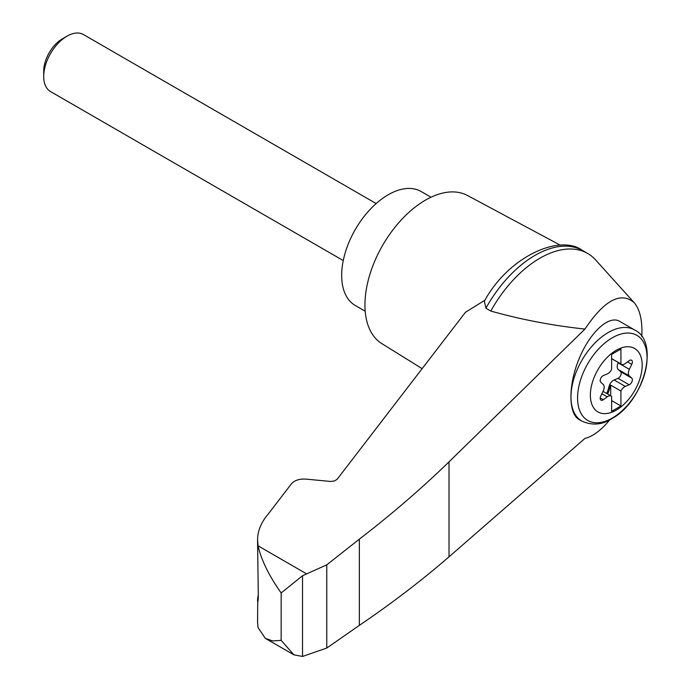 <?xml version="1.0" encoding="UTF-8"?>
<svg xmlns="http://www.w3.org/2000/svg" width="691" height="691" viewBox="0 0 691 691"><rect width="100%" height="100%" fill="white"/><g stroke="black" fill="none" stroke-linecap="round" stroke-linejoin="round"><path stroke-width="1.04" d="M641.792 336.621C642.561 320.805 640.004 309.464 634.113 302.598C620.691 291.377 604.305 300.205 584.949 329.08L449.02 461.856C421.484 488.572 391.59 514.337 359.355 539.153L326.774 564.849L302.528 575.741L302.528 656.45L326.774 648.037L359.355 625.364C391.59 603.502 421.484 580.656 449.02 556.834L584.949 438.414C592.93 436.427 601.213 430.217 609.799 419.783M634.113 302.598L595.616 259.928A95.444 55.107 120 0 0 587.661 253.459A95.444 55.107 120 0 0 490.817 311.045C520.859 319.527 552.239 325.539 584.949 329.08M257.752 602.016L257.553 622.176L258.071 627.618L265.318 638.337L272.608 640.92L281.159 640.358L281.159 592.956C268.903 575.568 261.207 559.865 258.071 545.838L257.553 540.017C257.622 530.999 261.12 522.413 268.056 514.259L291.455 483.795C294.599 480.305 299.41 478.742 305.897 479.105L330.721 481.472L334.349 480.988L337.035 479.416L465.475 312.246L484.927 300.222M257.553 540.017L258.33 597.197C257.89 602.993 257.648 603.606 257.613 599.028L258.33 594.303M257.553 600.652L257.613 599.028L258.279 599.27M302.528 575.741L281.159 592.956M326.774 564.849L326.774 648.037M359.355 539.153L359.355 625.364M581.874 421.13L579.118 419.541C568.201 413.477 568.201 384.965 579.118 358.733C589.872 332.414 608.866 314.863 619.62 321.315L634.537 329.927A52.654 30.404 -60 0 0 581.874 360.331A52.654 30.404 -60 0 0 581.874 421.13C592.196 425.665 602.068 424.905 611.492 418.85C643.9 401.929 660.25 341.665 634.537 329.927M616.268 410.108A36.649 21.162 -60 0 1 593.828 378.184A36.649 21.162 -60 0 1 638.717 352.272A36.649 21.162 -60 0 1 616.268 410.108M607.251 373.961A6.582 3.801 120 0 0 611.621 369.34L611.621 354.388L620.924 349.015L620.924 363.967A6.582 3.801 120 0 0 621.356 364.295A6.582 3.801 120 0 0 625.295 363.544L629.19 360.667A3.947 2.28 120 0 1 631.548 360.218A3.947 2.28 120 0 1 631.773 364.356L629.354 369.322A6.582 3.801 120 0 0 629.354 375.939L631.773 378.124A3.947 2.28 120 0 1 631.989 381.587A3.947 2.28 120 0 1 629.19 384.792L625.295 386.407A6.582 3.801 120 0 0 620.924 391.028L620.924 405.98L611.621 411.361L611.621 396.401A6.582 3.801 120 0 0 611.19 396.081A6.582 3.801 120 0 0 607.251 396.833L603.355 399.7A3.947 2.28 120 0 1 600.997 400.158A3.947 2.28 120 0 1 600.773 396.021L603.183 391.046A6.582 3.801 120 0 0 603.183 384.438L600.773 382.253A3.947 2.28 120 0 1 600.548 378.78A3.947 2.28 120 0 1 603.355 375.584L607.251 373.961M611.621 358.594L620.924 363.967M606.543 393.404A3.947 2.28 120 0 0 607.691 391.192L609.168 386.131A6.582 3.801 120 0 1 614.126 379.964L618.013 378.34A3.947 2.28 120 0 0 620.82 375.144A3.947 2.28 120 0 0 620.604 371.672L618.186 369.486A6.582 3.801 120 0 1 618.186 362.879L618.341 362.55M611.621 400.607L620.924 405.98M610.689 395.788L610.689 385.12L620.924 391.028M610.689 385.12A6.582 3.801 120 0 0 610.093 386.666L608.624 391.728A3.947 2.28 120 0 1 607.475 393.939M343.254 260.559L50.521 91.558A32.909 19.003 -60 0 1 43.706 76.485A32.909 19.003 -60 0 1 66.975 36.182A32.909 19.003 -60 0 1 83.43 34.55L376.163 203.56M43.706 76.485L43.706 71.216A26.457 15.271 -60 0 1 62.406 38.817L66.975 36.182M431.02 197.229L421.121 191.511A65.826 38.005 120 0 0 355.295 229.516A65.826 38.005 120 0 0 355.304 305.517L365.194 311.235M587.661 253.459L582.755 250.626A95.444 55.107 120 0 0 582.228 250.332A95.444 55.107 120 0 0 485.903 308.212L490.817 311.045M302.528 656.45L293.908 654.843L281.159 640.358M485.903 308.212L484.374 301.138C508.93 255.981 560.116 233.921 582.228 250.332M560.358 245.21L467.427 195.467A85.572 49.407 120 0 0 382.659 245.314A85.572 49.407 120 0 0 381.873 343.652L422.149 368.649M306.415 573.755L258.071 545.838M449.02 461.856L449.02 556.834M612.321 418.038A49.147 28.374 -60 0 1 582.228 375.213A49.147 28.374 -60 0 1 642.414 340.464A49.147 28.374 -60 0 1 612.321 418.038M627.523 361.894L631.773 364.356M618.186 362.879L629.354 369.322M601.887 393.732L607.251 396.833M614.126 379.964L625.295 386.407M609.168 386.131L610.093 386.666M607.691 391.192L608.624 391.728M600.203 397.886L603.355 399.7M618.013 378.34L629.19 384.792M620.604 371.672L631.773 378.124M618.186 369.486L629.354 375.939M621.356 364.295L611.621 358.672M611.19 396.081L603.027 391.374M265.318 638.337L293.908 654.843"/></g></svg>
